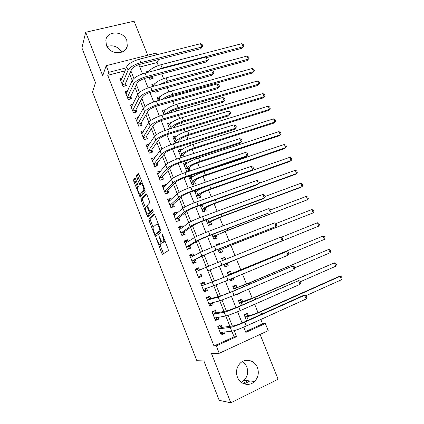 <?xml version="1.0" encoding="UTF-8"?>
<svg xmlns="http://www.w3.org/2000/svg" width="424" height="424" viewBox="0 0 424 424"><rect width="100%" height="100%" fill="white"/><g stroke="black" fill="none" stroke-linecap="round" stroke-linejoin="round"><path stroke-width="0.64" d="M156.361 238.606L161.782 253.223L162.588 254.305L168.323 250.568L168.132 249.021L162.615 234.912L162.032 234.159L162.88 237.074C163.823 239.687 164.03 241.346 163.51 242.046L162.578 242.38C161.878 241.934 161.152 240.795 160.41 238.956L159.143 236.422L159.981 239.279C160.903 241.844 161.115 243.471 160.617 244.15L159.726 244.473C159.042 244.038 158.332 242.91 157.596 241.092L156.361 238.606M106.408 45.273C109.689 54.866 125.827 55.242 127.295 45.909L126.781 40.386C123.495 30.772 107.102 30.422 105.846 40.105L106.408 45.273M241.23 382.278L244.065 380.333C247.605 376.512 248.512 372.06 246.794 366.972C245.851 364.661 244.388 362.865 242.406 361.582M237.413 377.148C240.069 384.499 249.46 386.799 254.617 381.457C258.274 377.461 259.202 372.807 257.389 367.491C254.644 359.934 244.77 357.798 239.698 363.76C236.47 367.682 235.707 372.145 237.413 377.148M135.595 179.045L134.848 178.133L133.597 179.882L133.836 181.467L140.169 197.155L145.172 191.357L144.939 189.724L138.955 174.418L138.187 173.49L136.592 175.711L136.83 177.338L139.348 183.778L139.947 184.737L141.356 183.608C142.581 184.096 144.436 189.835 143.609 190.567L140.031 194.462C138.86 193.996 137.037 188.426 137.805 187.673L138.314 187.021L138.081 185.426L135.595 179.045M125.038 70.829L107.717 75.302L108.782 72.324L106.175 65.688L156.037 53.111L156.721 54.797M245.533 331.616L262.567 323.862L265.339 323.523L268.222 330.662L219.224 353.287L211.428 353.362L230.788 402.8L219.213 400.33L203.864 360.925L196.853 360.723L92.506 91.944L95.48 82.707L81.917 47.891L85.696 32.261L102.74 75.79L106.175 65.688M219.224 353.287L216.309 345.873L236.576 336.635L234.202 330.662M107.717 75.302L213.993 345.979L216.309 345.873M148.813 218.938L149.025 220.469L154.85 235.426L155.64 236.465L161.094 232.087L160.892 230.513L154.813 214.957L153.997 213.934L148.813 218.938L150.085 218.487L150.297 220.014L153.143 227.312M147.181 215.737L141.399 200.897L141.176 199.333L146.057 193.63L146.852 194.605L149.428 201.199L149.651 202.815L147.568 205.046L147.791 206.631L150.107 211.952L152.476 209.721L153.191 211.555L147.95 216.728L147.181 215.737L148.458 215.286L148.018 214.157M147.743 55.205L134.064 21.2L85.696 32.261M230.788 402.8L278.107 379.22L260.087 334.419M148.946 77.242L149.794 79.352L153.069 78.472L152.227 76.368M154.522 91.144L154.977 92.294L158.253 91.383L157.797 90.238M160.124 105.126L163.399 104.193M165.609 109.705L165.307 109.964M170.936 122.971L170.808 122.653L169.966 123.856M176.294 136.311L176.087 135.797L173.919 138.622M178.647 142.167L178.34 141.404M181.679 149.714L181.393 149.015L179.061 151.776M184.403 156.509L183.656 154.649M187.09 163.198L186.73 162.297L184.202 165.016M186.73 162.297L183.465 163.367L186.682 171.391L189.941 170.3L189.003 167.962M192.533 176.75L192.088 175.653L189.427 178.244M192.088 175.653L188.828 176.755L192.061 184.816L195.321 183.698L194.377 181.35M196.413 190.01L194.733 191.484M194.42 190.705L197.473 198.321L200.727 197.165L199.778 194.807M198.003 190.376L197.679 189.57M200.255 205.253L202.916 211.894L206.165 210.707L205.211 208.332M206.117 219.886L208.385 225.536L211.634 224.323L210.675 221.932M212.016 234.605L213.882 239.258L217.125 238.007L216.166 235.606M219.653 244.298L219.335 243.503L216.24 245.136M217.952 249.413L219.409 253.049L222.653 251.766L221.683 249.354M225.648 259.228L224.874 257.294L221.688 258.73M223.92 264.3L224.969 266.919L228.207 265.604L227.232 263.177M233.189 278.012L233.794 279.511L230.465 280.624M231.414 273.591L230.439 271.159L227.2 272.484L228.419 275.526M239.263 293.143L239.406 293.498L236.831 294.182M237.016 287.546L236.036 285.098L232.803 286.46L234.446 290.567M242.65 301.575L241.664 299.111L238.431 300.51L240.509 305.699M222.097 327.355L221.095 324.832L217.756 326.316L221.18 334.997L224.524 333.492L223.957 332.061M216.404 312.97L215.413 310.458L212.064 311.905L215.472 320.544L218.821 319.076L218.143 317.364M210.744 298.66L209.758 296.164L206.409 297.579L209.795 306.165L213.145 304.734L212.36 302.747M205.115 284.435L204.135 281.949L200.78 283.327L204.151 291.866L207.506 290.472L206.61 288.214M199.471 270.162L198.543 267.814L195.183 269.155L198.538 277.651L201.893 276.289L200.912 273.814M193.794 255.815L192.978 253.753L189.618 255.062L192.957 263.511L196.312 262.18L195.342 259.721M188.15 241.542L187.45 239.772L184.085 241.044L187.403 249.445L190.763 248.151L189.793 245.703M182.537 227.349L181.949 225.865L178.584 227.105L181.88 235.458L185.246 234.202L184.281 231.764M176.951 213.24L176.474 212.032L173.109 213.24L176.389 221.551L179.755 220.326L178.796 217.904M171.402 199.206L171.036 198.278L167.666 199.45L170.925 207.712L174.296 206.525L173.342 204.114M165.879 185.246L165.62 184.594L162.249 185.733L165.493 193.953L168.863 192.798L167.92 190.403M160.389 171.365L160.24 170.989L156.864 172.096L160.092 180.269L163.463 179.145L162.524 176.76M154.93 157.564L151.506 158.528L154.718 166.659L158.094 165.567L157.156 163.198M149.349 144.054L146.179 145.035L149.37 153.122L152.751 152.057L151.819 149.704M143.747 130.751L140.879 131.61L144.054 139.655L147.435 138.627L146.508 136.279M138.224 117.501L135.606 118.259L138.765 126.262L142.151 125.26L141.229 122.933M132.776 104.304L130.364 104.982L133.507 112.938L136.894 111.973L135.977 109.652M127.38 91.165L125.149 91.77L128.276 99.688L131.663 98.75L130.751 96.444M213.993 345.979L234.069 336.836L231.833 331.213M229.898 326.342L225.785 315.986M223.978 311.439L219.77 300.849M218.09 296.615L213.797 285.797M212.239 281.881L207.871 270.883M206.371 267.104L202.078 256.292M200.472 252.248L196.317 241.786M194.605 237.477L190.588 227.359M188.77 222.791L184.891 213.018M182.972 208.189L179.225 198.75M177.206 193.673L173.591 184.567M171.476 179.241L167.989 170.464M165.773 164.883L162.418 156.44M160.108 150.615L156.88 142.491M154.469 136.422L151.368 128.62M148.866 122.313L145.893 114.825M143.291 108.279L140.445 101.103M137.752 94.329L135.023 87.461M132.24 80.454L129.633 73.893M122.038 78.085L119.96 78.631L123.071 86.507L126.458 85.6L125.552 83.305M262.567 323.862L260.797 319.479M258.02 312.594L254.66 304.278M252.243 298.289L248.565 289.168M246.503 284.064L242.502 274.143M240.795 269.918L236.528 259.361M234.97 255.487L230.873 245.348M228.981 240.662L225.25 231.409M223.035 225.918L219.653 217.549M217.12 211.263L214.094 203.764M211.237 196.688L208.555 190.058M205.386 182.198L203.054 176.421M201.474 172.504L201.257 171.974M199.572 167.793L197.579 162.858M195.973 158.878L195.506 157.717M193.789 153.467L192.136 149.365M190.503 145.331L189.782 143.545M188.039 139.226L186.719 135.945M185.065 131.853L184.096 129.447M182.325 125.059L181.329 122.6M179.654 118.45L178.435 115.434M176.638 110.977L175.971 109.323M174.275 105.12L172.812 101.495M170.983 96.974L170.639 96.121M168.922 91.86L167.215 87.636M163.595 78.668L161.655 73.856M158.3 65.545L157.092 62.545L139.761 67.024M248.316 315.679L247.319 313.204L244.092 314.635L246.609 320.915M239.406 293.498L236.173 294.881L236.03 294.526M233.794 279.511L230.555 280.863L229.956 279.358M224.874 257.294L221.63 258.587L222.409 260.527M219.335 243.503L216.092 244.765L216.41 245.56M181.393 149.015L178.128 150.054L181.138 157.564M176.087 135.797L172.822 136.809L175.377 143.19M170.808 122.653L167.538 123.633L169.653 128.901M165.561 109.578L162.286 110.526L163.956 114.692M160.203 96.608L157.06 97.488L158.295 100.562M154.654 83.761L151.861 84.519L152.661 86.512M149.206 70.956L146.693 71.619L147.064 72.546M157.092 62.545L158.634 59.53L139.252 64.501M126.273 67.835L108.782 72.324M232.357 326.024L228.107 315.345M226.363 310.951L222.054 300.113M220.406 295.973L216.033 284.97M214.48 281.075L210.06 269.961M208.555 266.171L204.198 255.216M202.614 251.231L198.368 240.551M196.704 236.375L192.57 225.971M190.832 221.604L186.809 211.481M184.997 206.917L181.075 197.065M179.188 192.321L175.377 182.733M173.416 177.804L169.711 168.482M167.676 163.373L164.072 154.309M161.968 149.02L158.47 140.222M156.297 134.747L152.9 126.209M150.653 120.559L147.356 112.275M145.045 106.451L141.849 98.416M139.464 92.427L136.369 84.636M133.915 78.472L130.921 70.935M243.747 327.143L245.851 332.405L265.339 323.523M138.807 64.644L142.491 73.861M144.351 78.509L148.093 87.869M149.926 92.459L153.721 101.956M155.534 106.482L159.387 116.123M161.173 120.586L165.084 130.369M166.839 134.768L170.808 144.701M172.542 149.031L176.575 159.111M178.276 163.378L182.368 173.607M184.048 177.804L188.192 188.182M189.846 192.316L194.054 202.847M195.681 206.912L199.953 217.597M201.548 221.593L205.884 232.432M207.453 236.353L211.846 247.351M213.389 251.204L217.846 262.361M219.362 266.145L223.861 277.402M225.398 281.245L229.893 292.491M231.478 296.456L235.961 307.67M237.594 311.751L242.067 322.94M234.069 336.836L236.576 336.635M224.524 333.492L220.74 333.874M218.821 319.076L215.143 319.701M213.145 304.734L209.578 305.609M207.506 290.472L204.045 291.59M198.543 267.814L195.252 269.32M192.978 253.753L189.793 255.497M187.45 239.772L184.366 241.749M181.949 225.865L178.965 228.075M176.474 212.032L173.596 214.475M171.036 198.278L168.344 200.859M165.62 184.594L163.214 187.196M160.24 170.989L158.051 173.628M154.882 157.452L152.873 160.15M247.245 380.673L247.203 381.139L242.814 383.285M116.902 47.239L120.527 50.334M107.002 46.529C113.235 44.674 118.137 46.566 121.699 52.2M249.307 380.89L249.264 381.361L244.155 383.863M161.284 244.06L160.155 244.484M162.138 242.024L161.899 243.668L161.438 244.001M164.173 241.966L163.039 242.39M165.053 241.145L164.342 241.903M159.853 244.526L163.563 253.669M154.474 214.274L150.085 218.487M155.831 234.212L156.53 235.749M154.712 233.693L155.263 234.419L160.028 230.518L159.143 227.508C158.406 225.695 157.691 224.577 157.007 224.142L156.52 224.153L153.329 226.967C152.863 227.709 153.085 229.331 153.992 231.849L154.712 233.693M156.498 233.963L155.263 234.419M160.86 230.433L156.541 233.947M158.2 223.618L157.511 223.962M145.39 207.426L142.676 200.457L141.399 200.897M146.609 194.081L142.453 198.898L142.676 200.457M151.474 211.512L152.91 210.14M145.474 207.299C144.648 207.951 146.529 213.627 147.732 214.115L149.296 212.912L149.078 211.343L146.773 206.053L145.474 207.299M149.179 213.717L148.124 214.088M150.631 211.809L150.589 212.456L149.407 213.638M148.458 215.286L148.766 215.922M141.431 194.075L140.434 194.415M145.024 189.941L141.717 193.98M138.791 174.047L137.901 175.282L138.134 176.914L140.842 183.772M140.349 194.489L141.065 196.248M135.436 178.684L134.874 179.463L135.108 181.048L137.736 187.795M244.182 314.857L245.501 314.274L247.791 315.763L250.123 315.382C252.126 314.942 255.184 313.829 259.297 312.038L338.368 276.755L340.09 276.347L260.686 311.799C254.469 314.502 249.863 316.177 246.874 316.829L245.088 317.115M244.537 314.438L245.501 314.274M247.499 320.518L246.508 320.661M341.521 279.734L340.09 276.347L341.511 276.808L342.083 278.16L341.521 279.734L306.033 295.682M247.791 315.763L245.035 316.993M218.599 325.939L219.473 325.817L217.841 326.544M222.595 332.204L222.303 332.973L220.671 333.704M306.176 298.978L304.655 295.3L306.282 295.751L306.891 297.213L306.176 298.978L246.333 326.008C239.655 328.939 234.801 330.678 231.764 331.224L220.183 332.464M219.473 325.817L221.619 327.418L233.746 325.844C235.771 325.447 238.993 324.281 243.408 322.351L302.99 295.634L304.655 295.3L244.791 322.161C238.113 325.076 233.269 326.825 230.248 327.408L218.752 328.844M221.619 327.418L218.704 328.717M238.574 300.87L239.894 300.298L242.141 301.687L253.526 297.743L334.388 262.843L254.877 297.431C248.66 300.081 244.086 301.798 241.161 302.582L239.422 302.974M238.484 300.632L239.894 300.298M335.808 266.214L334.388 262.843L335.819 263.336L336.386 264.682L335.808 266.214L300.457 281.69M242.141 301.687L239.385 302.884M232.999 286.958L234.324 286.401L236.523 287.689L247.786 283.529L328.711 249.413L249.1 283.137L233.783 288.914M232.946 286.82L234.324 286.401M330.126 252.762L328.711 249.413L330.153 249.937L330.72 251.273L330.126 252.762L294.728 267.857M236.523 287.689L233.762 288.861M230.221 280.031L231.546 279.48L231.864 278.563M227.455 273.12L228.774 272.579L230.937 273.766L233.083 272.982L323.067 236.051L228.176 274.927M227.439 273.077L228.774 272.579M324.477 239.385L323.067 236.051L324.519 236.603L325.081 237.933L324.477 239.385L288.468 254.331M230.937 273.766L228.17 274.906M224.694 266.235L226.013 265.694L224.694 266.23M221.938 259.356L223.263 258.826L224.741 259.589M226.761 263.373L318.853 226.077L223.994 264.486L226.761 263.373L226.013 265.694M317.454 222.759L318.912 223.342L319.473 224.667L318.853 226.077L317.454 222.759L281.07 237.361M212.079 311.942L213.844 311.566L212.212 312.276M217.046 317.56L216.653 318.684L215.021 319.399M300.102 284.303L298.586 280.651L300.229 281.133L300.833 282.591L300.102 284.303L240.18 310.644C233.502 313.511 228.684 315.297 225.716 315.997L214.48 318.021M213.844 311.566L215.943 313.06L227.714 310.681L237.308 307.098L298.586 280.651L238.648 306.817C231.97 309.668 227.158 311.47 224.211 312.207L213.06 314.423M215.943 313.06L213.023 314.332M206.53 297.892L208.242 297.399L206.61 298.088M211.512 302.964L211.041 304.474L209.403 305.169M294.06 269.717L292.555 266.081L294.208 266.601L294.807 268.053L294.06 269.717L234.064 295.364L219.706 300.865L208.809 303.658M208.242 297.399L210.299 298.788L221.715 295.608L231.239 291.929L292.555 266.081L232.543 291.558L218.206 297.097L207.394 300.081M210.299 298.788L207.373 300.022M201.013 283.916L202.672 283.301L201.034 283.974M206 288.421L205.454 290.339L203.817 291.023M288.055 255.206L286.56 251.596L288.225 252.153L288.818 253.594L288.055 255.206L227.985 280.179L213.728 285.818L203.17 289.375M202.672 283.301L204.686 284.589L215.752 280.619L286.56 251.596L226.469 276.395L201.76 285.813M204.686 284.589L201.755 285.797M198.967 270.385L197.133 269.282L195.496 269.94M198.262 276.957L199.9 276.284L198.262 276.946M207.787 270.857L282.082 240.784L207.787 270.857L206.308 267.131L196.164 271.63M200.494 273.989L199.9 276.284M280.593 237.191L282.267 237.785L282.861 239.216L282.082 240.784L280.593 237.191L206.308 267.131M219.229 252.603L220.517 251.983L219.192 252.503M218.455 250.669L232.156 244.839L313.262 212.832L233.375 244.24L218.44 250.632M221.227 249.582L220.517 251.983M311.868 209.536L313.336 210.15L313.893 211.465L313.262 212.832L311.868 209.536L276.225 223.448M193.106 256.181L191.622 255.343L189.984 255.979M192.793 263.092L194.372 262.302L192.734 262.949M191.998 261.083L205.396 254.601L214.735 250.674L276.141 226.437L215.933 250.07L201.882 255.985L191.982 261.041M274.662 222.865L276.347 223.496L276.941 224.921L276.141 226.437L274.662 222.865L214.433 246.328L200.409 252.28L190.593 257.522M194.929 259.928L194.372 262.302M213.797 239.046L215.042 238.341L213.717 238.85M212.949 236.926L226.533 230.916L307.697 199.662L227.714 230.243L212.917 236.852M215.721 235.861L215.042 238.341M306.308 196.381L307.787 197.028L308.343 198.337L307.697 199.662L306.308 196.381L270.713 209.891M187.297 242.078L186.141 241.479L184.504 242.099M187.35 249.301L188.881 248.4L187.238 249.031M186.465 247.065L189.401 245.941L199.529 239.857L208.799 235.834L268.789 212.959L209.959 235.145C203.282 237.737 198.633 239.756 196.01 241.198L186.433 246.991M268.768 208.619L270.464 209.286L271.053 210.702L270.236 212.175L268.768 208.619L208.47 231.43C201.792 234.006 197.155 236.036 194.547 237.514L185.055 243.493M189.401 245.941L188.881 248.4M208.465 225.504L209.604 224.773L208.274 225.271M207.469 223.252L220.936 217.062L300.658 187.419L302.158 186.56L222.086 216.32C215.874 218.689 211.481 220.639 208.899 222.171L207.426 223.146M210.24 222.218L209.604 224.773M300.78 183.295L302.27 183.968L302.821 185.272L302.158 186.56L300.78 183.295L265.143 196.445M181.53 228.086L180.693 227.683L179.05 228.292M182.41 235.262L183.412 234.573L181.774 235.188M180.963 233.131L183.899 232.034L193.694 225.192C195.411 224.132 198.48 222.759 202.895 221.079L262.954 198.851L264.364 197.987L204.018 220.31C197.346 222.849 192.729 224.911 190.169 226.496L180.916 233.02M262.901 194.457L264.608 195.157L265.191 196.566L264.364 197.987L262.901 194.457L202.54 216.616C195.867 219.139 191.256 221.211 188.717 222.833L179.543 229.538M183.899 232.034L183.412 234.573M203.78 211.576L202.863 211.762M201.845 204.686L202.264 204.84M202.015 209.652L204.792 208.645L206.663 207.251C208.354 206.149 211.258 204.829 215.371 203.287L295.184 174.444L296.652 173.522L216.489 202.471C210.278 204.792 205.91 206.785 203.393 208.438L201.962 209.509M204.792 208.645L204.188 211.279M203.456 204.103L200.6 206.117M295.279 170.273L296.779 170.978L297.33 172.277L296.652 173.522L295.279 170.273L258.863 183.327M175.806 214.2L175.271 213.966L173.628 214.56M177.619 221.1L176.336 221.413M175.488 219.266L178.43 218.201L187.89 210.611C189.565 209.456 192.613 208.057 197.028 206.414L257.151 184.822L258.523 183.883L198.114 205.561C191.441 208.041 186.857 210.15 184.366 211.878L175.43 219.123M257.071 180.37L258.788 181.106L259.366 182.506L258.523 183.883L257.071 180.37L196.641 201.888C189.968 204.357 185.394 206.472 182.919 208.237L174.063 215.662M178.43 218.201L177.979 220.819M194.796 191.632L196.609 191.325M196.593 196.121L199.375 195.146L201.188 193.63C202.842 192.443 205.725 191.097 209.838 189.586L289.74 161.539L291.177 160.553L210.924 188.696C204.713 190.975 200.372 193.005 197.913 194.78L196.524 195.952M199.375 195.146L198.808 197.849M204.713 187.122C200.632 188.855 197.907 190.275 196.545 191.378L195.173 192.57M289.809 157.32L291.32 158.057L291.86 159.344L291.177 160.553L289.809 157.32L251.792 170.554M170.125 200.419L168.238 200.897M170.045 205.476L172.987 204.442L182.119 196.111C183.751 194.865 186.777 193.439 191.192 191.828L251.379 170.867L252.72 169.854L192.242 190.895C185.569 193.328 181.022 195.475 178.594 197.34L169.976 205.301M251.273 166.362L252.996 167.13L253.573 168.524L252.72 169.854L251.273 166.362L190.779 187.244C184.106 189.661 179.564 191.818 177.153 193.72L168.614 201.856M172.987 204.442L172.573 207.135M189.448 178.297L191.007 177.91M191.203 182.67L193.985 181.716L195.745 180.078C197.356 178.811 200.218 177.439 204.331 175.96L284.319 148.697L285.723 147.653L205.386 175.001C199.174 177.232 194.865 179.299 192.464 181.196L191.118 182.463M193.985 181.716L193.482 184.329M284.366 144.436L285.882 145.199L286.428 146.481L285.723 147.653L284.366 144.436L204.008 171.588C197.796 173.808 193.498 175.881 191.107 177.815L189.772 179.103M164.459 186.772L162.869 187.313M164.629 191.765L167.575 190.758L176.384 181.695C177.974 180.359 180.974 178.902 185.389 177.327L245.639 156.991L246.943 155.905L186.406 176.315C179.734 178.695 175.218 180.884 172.854 182.892L164.549 191.553M245.501 152.433L247.24 153.234L247.817 154.622L246.943 155.905L245.501 152.433L184.949 172.685C178.281 175.048 173.771 177.253 171.423 179.294L163.192 188.129M167.575 190.758L167.22 193.365M184.138 165.037L185.415 164.618M185.839 169.282L188.622 168.36L190.323 166.6C191.902 165.249 194.749 163.855 198.861 162.408L278.928 135.924L280.301 134.811L199.879 161.38C193.667 163.563 189.39 165.667 187.042 167.687L185.744 169.049M188.622 168.36L188.177 170.888M278.95 131.615L280.476 132.405L281.017 133.682L280.301 134.811L278.95 131.615L198.506 157.982C192.3 160.155 188.028 162.27 185.691 164.321L184.403 165.704M158.682 173.421L157.537 173.798M159.244 178.122L162.191 177.142L170.681 167.363C172.229 165.938 175.207 164.454 179.622 162.911L239.931 143.19L241.198 142.035L180.603 161.82C173.93 164.146 169.446 166.378 167.146 168.524L159.148 177.884M239.767 138.579L241.516 139.417L242.088 140.794L241.198 142.035L239.767 138.579L179.156 158.205C172.489 160.521 168.01 162.768 165.726 164.941L157.802 174.476M162.191 177.142L161.883 179.67M178.849 151.845L179.755 151.559M180.502 155.968L183.29 155.073L184.938 153.191C186.475 151.766 189.3 150.345 193.413 148.925L273.565 123.214L274.906 122.043L194.404 147.828C188.192 149.969 183.942 152.105 181.652 154.246L180.391 155.703M183.29 155.073L182.988 156.965M273.56 118.858L275.096 119.679L275.637 120.951L274.906 122.043L273.56 118.858L193.037 144.452C186.83 146.577 182.585 148.729 180.311 150.902L179.061 152.375M153.037 160.097L152.227 160.357M153.886 164.56L156.838 163.606L165.01 153.112C166.515 151.596 169.473 150.08 173.888 148.575L234.249 129.468L235.484 128.239L174.831 147.404C168.164 149.677 163.712 151.956 161.47 154.235L153.779 164.284M234.064 124.799L235.818 125.668L236.391 127.041L235.484 128.239L234.064 124.799L173.395 143.816C166.727 146.079 162.281 148.363 160.06 150.674L152.444 160.897M156.838 163.606L156.578 166.054M173.591 138.722L174.195 138.537M175.192 142.729L177.979 141.855L179.575 139.856C181.08 138.351 183.883 136.904 187.996 135.516L268.228 110.569L269.537 109.334L188.956 134.35C182.749 136.443 178.525 138.622 176.289 140.879L175.075 142.427M177.979 141.855L177.905 142.4M268.201 106.17L269.743 107.018L270.279 108.284L269.537 109.334L268.201 106.17L187.599 130.99C181.387 133.072 177.174 135.261 174.953 137.551L173.745 139.12M168.355 125.668L168.726 125.562M173.384 127.767L174.243 126.591C175.711 125.006 178.499 123.538 182.612 122.181L262.917 97.986L264.2 96.693L183.539 120.946C177.327 122.997 173.135 125.207 170.957 127.587L170.109 128.763M262.869 93.545L264.422 94.42L264.952 95.676L264.2 96.693L262.869 93.545L182.188 117.607C175.981 119.642 171.794 121.868 169.627 124.274L168.461 125.933M169.097 113.187C170.687 111.565 173.405 110.145 177.253 108.915L257.633 85.468L258.884 84.116L257.564 80.984L176.803 104.288C170.596 106.286 166.441 108.544 164.327 111.062L163.203 112.816M257.564 80.984L259.122 81.885L259.652 83.136L258.884 84.116L178.149 107.611C172.208 109.514 168.089 111.698 165.795 114.151M157.972 99.762L159.058 97.923C161.115 95.289 165.243 92.994 171.45 91.043L252.28 68.487L253.854 69.414L254.379 70.66L253.6 71.603L172.785 94.351C168.37 95.67 164.761 97.393 161.968 99.523M165.683 98.474L171.921 95.718L252.375 73.013L253.6 71.603L252.28 68.487M156.959 90.471L156.843 91.775M164.528 83.274L247.144 60.621L248.342 59.153L247.028 56.047L166.123 77.868C159.922 79.781 155.82 82.108 153.811 84.853L152.963 86.432M247.028 56.047L248.607 57.007L249.132 58.247L247.144 60.621M249.132 58.247L248.342 59.153L167.453 81.159L158.873 84.821M149.068 77.544L151.866 76.797L152.068 76.41M151.866 76.797L151.702 78.838M206.875 57.532L241.94 48.288L243.106 46.762L241.802 43.677L160.828 64.766C154.627 66.632 150.552 68.995 148.596 71.852L148.437 72.181M241.802 43.677L243.392 44.663L243.911 45.893L241.94 48.288M243.911 45.893L243.106 46.762L162.148 68.036L156.748 69.997M147.494 146.821L146.948 146.985M148.559 151.066L151.511 150.138L159.371 138.939C160.834 137.334 163.775 135.797 168.185 134.323L228.605 115.816L229.808 114.517L169.091 133.072C162.424 135.298 158.004 137.614 155.831 140.026L148.437 150.758M228.393 111.099L230.158 112L230.725 113.367L229.808 114.517L228.393 111.099L167.666 129.506C160.998 131.716 156.583 134.042 154.426 136.491L147.107 147.388M151.511 150.138L151.294 152.518M142.024 133.587L141.701 133.687M143.259 137.641L146.216 136.745L153.764 124.847C155.184 123.156 158.104 121.587 162.514 120.151L222.992 102.242L224.158 100.87L163.388 118.826C156.721 120.999 152.333 123.358 150.218 125.902L143.127 137.307M222.748 97.472L224.524 98.405L225.086 99.762L224.158 100.87L222.748 97.472L161.968 115.275C155.301 117.437 150.923 119.807 148.824 122.382L141.807 133.952M146.216 136.745L146.031 139.051M137.991 124.29L140.943 123.421L148.188 110.834C149.571 109.053 152.465 107.463 156.875 106.058L217.406 88.743L218.54 87.302L157.717 104.654C151.05 106.779 146.693 109.18 144.642 111.851L137.842 123.925M217.136 83.92L218.922 84.885L219.484 86.236L218.54 87.302L217.136 83.92L156.302 101.124C149.64 103.239 145.289 105.645 143.254 108.353L136.528 120.591M140.943 123.421L140.794 125.663M219.484 86.236L217.406 88.743M131.281 107.299L137.71 94.404C139.692 91.568 144.012 89.12 150.668 87.058L211.56 70.442L213.352 71.439L213.908 72.78L211.852 75.313L212.949 73.803L152.073 90.566C145.416 92.644 141.086 95.082 139.093 97.886L132.59 110.616M132.749 111.014L135.707 110.171L142.639 96.9C143.985 95.034 146.863 93.418 151.273 92.04L211.852 75.313M135.707 110.171L135.585 112.344M213.908 72.78L212.949 73.803L211.56 70.442M127.534 97.806L130.491 96.99L137.127 83.046C138.431 81.095 141.287 79.447 145.697 78.106L206.324 61.957L207.394 60.383L146.466 76.558C139.809 78.583 135.51 81.064 133.576 83.994L127.364 97.377M206.006 57.033L207.813 58.067L208.364 59.397L207.394 60.383L206.006 57.033L145.072 73.066C138.41 75.085 134.122 77.571 132.203 80.534L126.061 94.08M130.491 96.99L130.396 99.099M208.364 59.397L206.324 61.957M122.345 84.668L125.303 83.878L131.641 69.266C132.908 67.231 135.744 65.561 140.153 64.252L200.828 48.67L201.866 47.027L140.89 62.63C134.233 64.607 129.967 67.125 128.09 70.183L122.165 84.206M200.488 43.704L202.301 44.764L202.852 46.089L201.866 47.027L200.488 43.704L139.501 59.159C132.845 61.125 128.583 63.653 126.723 66.743L120.867 80.926M125.303 83.878L125.234 85.929M202.852 46.089L200.828 48.67M156.97 239.481L156.498 239.655M162.678 235.071L162.169 235.256M159.768 237.318L159.281 237.498M161.899 243.668L160.617 244.15M160.468 239.099L159.981 239.279M164.819 241.558L163.51 242.046M163.388 236.883L162.88 237.074M163.054 252.736L161.782 253.223M156.127 234.96L154.85 235.426M150.297 220.014L149.025 220.469M160.786 230.243L160.028 230.518M160.394 229.236L159.885 229.421M159.647 227.322L159.143 227.508M142.453 198.898L141.176 199.333M151.564 211.481L150.26 211.942M150.589 212.456L149.296 212.912M149.571 211.173L149.078 211.343M147.886 206.88L147.398 207.05M147.536 205.746L146.715 206.032M144.923 190.127L143.609 190.567M140.646 183.343L139.348 183.778M138.134 176.914L136.83 177.338M137.901 175.282L136.592 175.711M140.847 195.761L139.57 196.195M135.108 181.048L133.836 181.467M134.874 179.463L133.597 179.882M248.226 320.194L246.874 316.829M261.645 314.179L260.686 311.799M231.764 331.224L230.248 327.408M246.333 326.008L244.791 322.161M242.125 304.994L241.161 302.582M255.561 299.132L254.877 297.431M236.062 289.884L235.474 288.415M249.513 284.17L249.1 283.137M230.036 274.858L229.824 274.328M243.503 269.298L243.355 268.922M225.716 315.997L224.211 312.207M240.18 310.644L238.648 306.817M219.706 300.865L218.206 297.097M234.064 295.364L232.543 291.558M213.728 285.818L212.244 282.071M227.985 280.179L226.469 276.395M221.943 265.079L220.438 261.317M220.003 249.853L219.574 248.777M233.375 244.24L233.068 243.477M201.882 255.985L200.409 252.28M215.933 250.07L214.433 246.328M214.438 235.972L213.643 233.99M227.714 230.243L227.147 228.838M196.01 241.198L194.547 237.514M209.959 235.145L208.47 231.43M208.899 222.171L207.744 219.288M222.086 216.32L221.264 214.284M190.169 226.496L188.717 222.833M204.018 220.31L202.54 216.616M203.393 208.438L202.02 205.02M216.489 202.471L215.413 199.81M184.366 211.878L182.919 208.237M198.114 205.561L196.641 201.888M197.913 194.78L196.545 191.378M210.924 188.696L209.599 185.421M178.594 197.34L177.153 193.72M192.242 190.895L190.779 187.244M192.464 181.196L191.107 177.815M205.386 175.001L204.008 171.588M172.854 182.892L171.423 179.294M186.406 176.315L184.949 172.685M187.042 167.687L185.691 164.321M199.879 161.38L198.506 157.982M167.146 168.524L165.726 164.941M180.603 161.82L179.156 158.205M181.652 154.246L180.311 150.902M194.404 147.828L193.037 144.452M161.47 154.235L160.06 150.674M174.831 147.404L173.395 143.816M176.289 140.879L174.953 137.551M188.956 134.35L187.599 130.99M170.957 127.587L169.627 124.274M183.539 120.946L182.188 117.607M165.593 114.215L164.327 111.062M178.149 107.611L176.803 104.288M159.928 100.101L159.058 97.923M172.785 94.351L171.45 91.043M154.299 86.067L153.811 84.853M167.453 81.159L166.123 77.868M162.148 68.036L160.828 64.766M155.831 140.026L154.426 136.491M169.091 133.072L167.666 129.506M150.218 125.902L148.824 122.382M163.388 118.826L161.968 115.275M144.642 111.851L143.254 108.353M157.717 104.654L156.302 101.124M139.093 97.886L137.71 94.404M152.073 90.566L150.668 87.058M133.576 83.994L132.203 80.534M146.466 76.558L145.072 73.066M128.09 70.183L126.723 66.743M140.89 62.63L139.501 59.159M127.295 45.909L126.357 48.331M254.617 381.457L244.065 380.333M162.795 254.167L162.461 254.294M158.232 223.702L157.007 224.142M147.541 205.788L146.773 206.053M142.416 183.258L141.356 183.608"/></g></svg>
